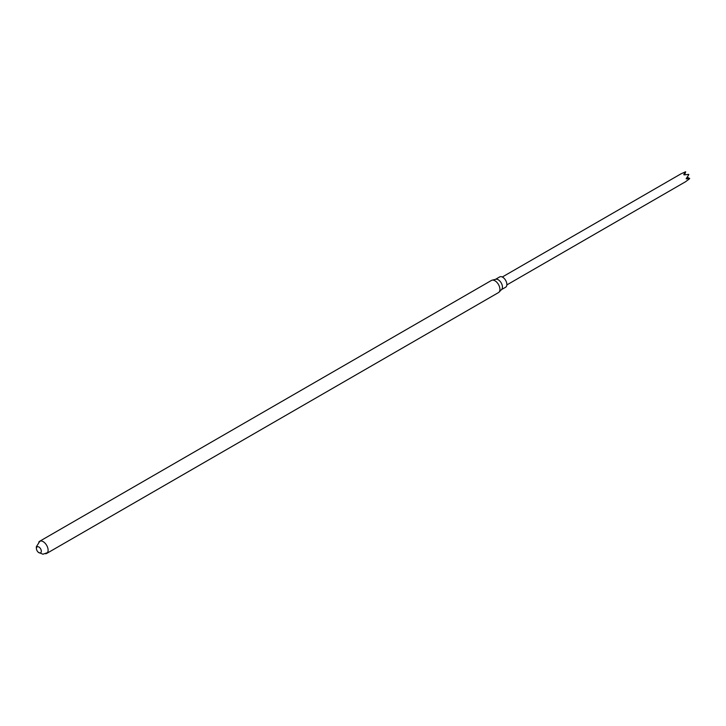 <?xml version="1.0" encoding="UTF-8"?>
<svg xmlns="http://www.w3.org/2000/svg" width="726" height="726" viewBox="0 0 726 726"><rect width="100%" height="100%" fill="white"/><g stroke="black" fill="none" stroke-linecap="round" stroke-linejoin="round"><path stroke-width="1.09" d="M38.823 542.059A7.024 4.057 60 0 1 39.64 541.278A7.024 4.057 60 0 1 43.152 541.632A7.024 4.057 60 0 1 47.734 547.821A7.024 4.057 60 0 1 46.664 553.448A7.024 4.057 60 0 1 45.584 553.766M38.868 547.005A3.467 2.006 60 0 1 40.992 552.477A3.467 2.006 60 0 1 36.745 550.027A3.467 2.006 60 0 1 38.868 547.005M39.64 541.278L491.448 280.436A7.024 4.057 60 0 1 492.065 280.182A7.024 4.057 60 0 1 494.96 280.78A7.024 4.057 60 0 1 499.37 286.443A7.024 4.057 60 0 1 498.998 292.179A7.024 4.057 60 0 1 498.472 292.596L46.664 553.448M492.065 280.182L495.785 279.256A5.953 3.439 60 0 1 498.236 279.764A5.953 3.439 60 0 1 501.975 284.565A5.953 3.439 60 0 1 501.657 289.429L498.998 292.179M495.504 279.329L499.688 276.915A5.953 3.439 60 0 1 502.664 277.205A5.953 3.439 60 0 1 506.548 282.45A5.953 3.439 60 0 1 505.641 287.224L501.457 289.638M685.716 181.627L689.664 178.65A4.565 2.632 -120 0 0 689.7 178.514L686.261 178.877L688.811 174.558A4.565 2.632 -120 0 0 688.711 174.394L684.064 174.875L683.774 174.449L685.689 171.817A4.565 2.632 -120 0 0 685.562 171.781L680.915 173.886M684.564 174.775L685.689 171.817M684.591 174.812L685.398 172.352M689.7 178.514L687.177 177.108M689.555 178.36L686.932 177.425M686.261 178.877L686.261 178.269M683.774 174.449L684.446 174.63M38.414 552.35L42.934 554.219L47.48 552.668M40.72 540.961L39.694 541.451L36.3 546.85L36.463 548.965M680.861 173.913L502.292 277.014M685.426 181.818L506.857 284.919"/></g></svg>
